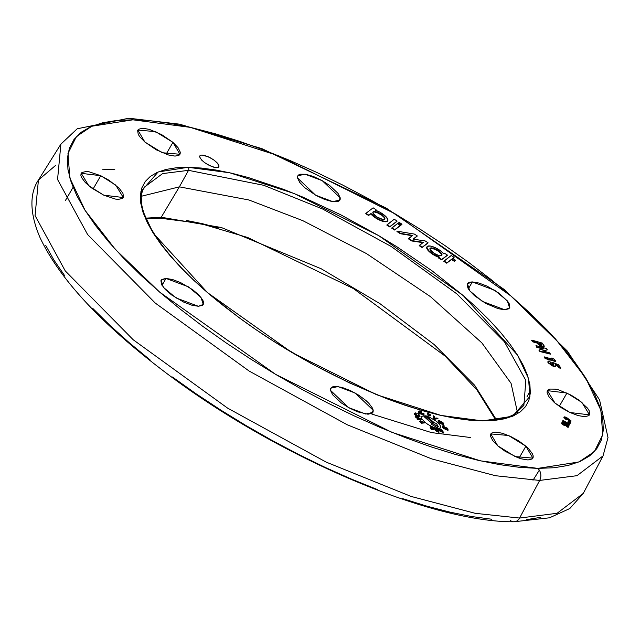 <?xml version="1.0" encoding="UTF-8"?>
<svg xmlns="http://www.w3.org/2000/svg" width="640" height="640" viewBox="0 0 640 640"><rect width="100%" height="100%" fill="white"/><g stroke="black" fill="none" stroke-linecap="round" stroke-linejoin="round"><path stroke-width="0.96" d="M431.96 423.056L431.632 424.392L437.192 427.6L437.816 426.512L432.256 423.304L432.032 422.928L433.248 422.944L425.192 416L425.912 415.76L434.528 422.952L436.408 423.352L438.184 426.64L432.072 423.176L433.248 422.944L425.096 415.904L426.184 415.832L434.528 422.952L436.296 423.224L438.256 426.52L437.192 427.6L438.184 426.64M537.808 468.392L480.512 460.856L391.888 432.328L275.592 374.352L159.648 292.104L115.224 249.264L85.056 210.32L69.856 178L67.976 153.472L76.392 136.568L91.816 126.232L132.912 119.816A8.832 7.208 -89.3 0 0 128.8 118.224A8.832 7.208 90.7 0 1 132.912 119.816L151.112 120.856L171.088 123.56L192.64 127.904L215.568 133.848L239.648 141.344L264.656 150.304L290.336 160.648L316.456 172.28L342.76 185.088L368.984 198.944L394.896 213.712L420.224 229.256L444.744 245.424L468.2 262.064L490.384 279.016L511.072 296.104L530.072 313.176L547.192 330.072L562.272 346.608L575.168 362.648L585.76 378.024L593.936 392.592L599.616 406.216L602.76 418.76L603.328 430.096L601.312 440.128L596.736 448.752L589.64 455.888L580.096 461.464L568.2 465.432L554.056 467.744L537.808 468.392L519.608 467.352L499.64 464.648L478.088 460.304L455.152 454.36L431.072 446.864L406.072 437.904L380.384 427.56L354.264 415.928L327.968 403.12L301.736 389.264L275.832 374.496L250.496 358.952L225.984 342.784L202.52 326.144L180.336 309.192L159.648 292.104L140.648 275.032L123.528 258.136L108.448 241.6L95.552 225.56L84.968 210.184L76.792 195.616L71.104 181.992L67.96 169.448L67.4 158.112L69.416 148.08L73.992 139.456L81.08 132.32L90.624 126.744L102.528 122.776L116.664 120.464L132.912 119.816L190.208 127.352L278.832 155.88L395.136 213.856L511.072 296.104L555.504 338.944L585.672 377.888L600.864 410.208L602.744 434.736L594.336 451.64L578.912 461.976L537.808 468.392A8.832 7.208 90.7 0 1 539.672 480.432A8.832 7.208 -89.3 0 0 537.808 468.392M38.416 180.08C31.36 190.36 27.656 209 40.112 237.784C59.688 279.248 101.584 324.224 165.792 372.712C275.152 455.696 429.384 522.256 513.928 521.776L549.528 517.8L569.8 508.536L583.28 493.392L557.08 513.288L519.592 518.056L557.08 513.288L583.28 493.392L603.04 455.888L576.976 475.688L539.672 480.432L519.592 518.056L475.216 513.32L411.16 496.448L326.256 462.152L227.592 408.12L133.28 339.816L65.264 270.928L35.072 215.592L38.416 180.08L35.072 215.592L65.264 270.928L133.28 339.816L227.592 408.12L326.256 462.152L411.16 496.448L475.216 513.32L519.592 518.056A8.168 6.664 90.7 0 1 514 521.776A8.168 6.664 -89.3 0 0 519.592 518.056L539.672 480.432L576.976 475.688L603.04 455.888L608 437.56L599.56 399.864L567.376 351.112L504.24 289.504L386.232 208.088L261.896 148.624L179.576 124.168L128.856 118.224L77.208 128.784L60.888 144.136L57.56 179.472L87.608 234.536L155.28 303.08L249.12 371.04L347.296 424.8L431.784 458.928L495.512 475.72L539.672 480.432L495.512 475.72L431.784 458.928L347.296 424.8L249.12 371.04L155.28 303.08L87.608 234.536L57.56 179.472L60.888 144.136L38.416 180.08L55.512 165.48M146.128 218.832L159.76 218.152A2.208 1.8 -89.3 0 0 161.232 217.248L145.84 218.144L161.232 217.248L179.368 186.848L141.64 196.192L179.368 186.848L248.912 199.976L302.752 220.64L366.416 253.568L430.488 296.664L481.856 342.88L511.064 383.32L517.432 412.288L511.064 383.32L481.856 342.88L430.488 296.664L366.416 253.568L302.752 220.64L248.912 199.976L179.368 186.848L161.232 217.248A2.208 1.8 90.7 0 1 159.776 218.152A2.208 1.8 90.7 0 1 158.744 217.752L146.904 218.224M140.48 194.2L144.368 187.136L162.624 173.592L188.512 170.344A2.208 1.8 -89.3 0 0 188.064 167.296L158.16 171.96L140.816 191.784L142.192 209.624L153.24 233.144L207.52 292.648L291.872 352.496L376.488 394.672L440.968 415.432L482.656 420.912A2.208 1.8 -89.3 0 0 481.624 420.512A2.208 1.8 90.7 0 1 482.656 420.912L494.48 420.44L504.768 418.76L513.424 415.872L520.368 411.816L525.528 406.624L528.864 400.352L530.328 393.048L529.912 384.8L527.632 375.672L523.496 365.768L517.544 355.168L509.84 343.976L500.456 332.304L489.488 320.272L477.024 307.984L463.208 295.56L432.016 270.792L397.104 246.92L378.672 235.616L340.744 214.784L302.6 197.008L283.912 189.48L248.2 177.504L231.52 173.184L215.84 170.016L201.304 168.048L188.064 167.296L176.24 167.768L165.952 169.448L157.296 172.336L150.352 176.392L145.192 181.584L141.864 187.856L140.4 195.16L140.808 203.408L143.096 212.536L147.232 222.44L153.176 233.04L160.88 244.232L170.264 255.904L181.24 267.936L193.696 280.224L207.52 292.648L238.712 317.416L255.776 329.52L273.616 341.288L310.896 363.344L349.112 382.736L386.808 398.728L405 405.248L422.52 410.696L439.2 415.024L454.888 418.192L469.416 420.16L482.656 420.912L512.56 416.248L529.904 396.424L528.536 378.584L517.48 355.064L463.208 295.56L378.848 235.712L294.232 193.536L229.752 172.776L188.064 167.296A2.208 1.8 90.7 0 1 188.512 170.344L179.368 186.848L188.512 170.344L263.768 185.304L322.672 209.04L391.184 246.464L456.832 293.856L504.424 341.784L525.84 380.44L523.88 405.376L515.52 413.552C507.816 418.296 496.52 420.616 481.64 420.512C422.368 421.104 308.616 371.744 230.896 311.384C165.16 262.016 130.2 209.136 144.368 187.136L162.624 173.592L188.512 170.344L263.768 185.304L322.672 209.04L391.184 246.464L456.832 293.856L504.424 341.784L525.84 380.44L523.88 405.376M100.752 175.704L93.08 189.024L100.752 175.704L89.136 171.816L86.088 171.512L81.944 172.512L81.016 173.776L80.896 175.48L81.6 177.568L85.336 182.568L91.648 188L103.776 195.176L88.808 185.776L81.224 173.328L100.752 175.704L115.704 185.088L123.32 197.536L103.776 195.176L115.392 199.072L118.44 199.368L122.584 198.368L123.52 197.112L122.928 193.312L119.192 188.312L109.048 180.256L100.752 175.704M172.928 142.336L166.12 154.24L172.928 142.336L161.576 134.576L149.312 129.368L142.712 128.248L138.568 129.248L137.632 130.512L138.224 134.304L139.72 136.696L144.848 142.016L137.84 130.064L155.56 131.632L172.928 142.336L179.944 154.272L162.24 152.736L144.848 142.016L156.2 149.784L168.456 154.984L175.064 156.104L179.2 155.104L180.136 153.848L180.256 152.136L178.048 147.656L172.928 142.336M340.248 197.872L338.264 201.352L340.248 197.872L338.048 193.384L329.496 185.352L321.568 180.304L313.232 176.416L305.752 174.28L300.28 174.216L298.56 174.984L297.632 176.24L297.512 177.952L297.84 175.792L305.016 174.168L322.256 180.688L340.248 197.872L339.936 200L332.8 201.656L315.56 195.16L297.512 177.952L299.72 182.432L304.84 187.752L316.192 195.512L324.536 199.4L332.008 201.536L337.488 201.6L339.2 200.84L340.136 199.576L340.248 197.872M468.344 288.84L472.352 281.92L494.736 290.304L507.328 300.848L509.592 307.944L504.712 309.776L508.848 308.776L509.784 307.52L509.192 303.72L507.696 301.328L499.144 293.288L487.024 286.112L478.96 283.04L472.352 281.92L469.928 282.16L468.216 282.92L467.28 284.184L467.872 287.976L469.368 290.368L474.488 295.688L485.848 303.456L498.104 308.656L504.712 309.776L482.288 301.368L469.712 290.816L467.488 283.736L472.352 281.92L468.344 288.84M559.272 406.344L566.944 393.032L581.896 402.416L589.512 414.864L569.968 412.504L578.032 415.568L584.632 416.696L588.776 415.696L589.712 414.432L589.12 410.64L587.616 408.24L579.072 400.208L571.144 395.16L558.888 389.96L555.328 389.136L549.856 389.072L548.136 389.84L547.208 391.096L547.088 392.808L549.296 397.288L554.416 402.608L561.68 407.944L569.968 412.504L555 403.096L547.416 390.648L566.944 393.032L559.272 406.344M519.072 458.096L525.88 446.192L532.896 458.128L515.192 456.592L497.8 445.872L505.056 451.216L517.488 457.52L521.408 458.84L528.016 459.96L532.16 458.96L533.088 457.696L533.208 455.992L532.496 453.904L528.768 448.904L525.88 446.192L518.616 440.848L510.328 436.296L502.264 433.224L495.664 432.104L491.52 433.104L490.584 434.36L490.472 436.072L492.672 440.552L497.8 445.872L490.792 433.912L508.512 435.48L525.88 446.192L519.072 458.096M371.224 413.744L373.208 410.256L372.896 412.392L365.76 414.048L348.52 407.552L330.472 390.336L332.68 394.824L341.224 402.856L349.152 407.904L357.488 411.792L368.016 414.224L372.16 413.224L373.088 411.968L373.208 410.256L372.504 408.168L368.768 403.176L365.88 400.456L358.624 395.12L350.328 390.568L342.272 387.496L335.664 386.368L333.232 386.608L331.52 387.368L330.592 388.632L330.472 390.336L330.792 388.184L337.976 386.56L355.216 393.072L373.208 410.256L371.224 413.744M166.016 278.432L162 285.352L166.016 278.432L161.872 279.432L160.936 280.688L161.528 284.488L165.264 289.488L171.576 294.92L183.704 302.096L191.76 305.168L198.368 306.288L175.944 297.88L163.368 287.32L161.144 280.24L166.016 278.432L188.4 286.816L200.984 297.36L203.248 304.456L198.368 306.288L202.512 305.288L203.44 304.024L203.56 302.32L202.856 300.232L199.12 295.232L192.808 289.8L180.68 282.624L172.616 279.552L166.016 278.432M371.92 414.104L431.528 432.592L470.56 437.528L431.528 432.592L371.92 414.104M496.344 419.688L474.656 385.264L434.192 344.56L379.976 303.672L321.184 268.76L221.264 227.488L161.232 217.248L221.264 227.488L321.184 268.76L379.976 303.672L434.192 344.56L474.656 385.264L496.344 419.688M387.736 220.528L387.096 221.464L385.52 221.776A10.296 3.368 29.9 0 1 370.776 213.856L368.608 215.512L370.776 213.856L373.72 216.632L377.776 219.232L382.024 221.088L385.728 221.416A10.296 3.368 -150.1 0 1 370.984 213.496L368.608 215.512L365.736 213.688L368.608 215.512L368.816 215.152L365.944 213.328L373.128 207.832L376 209.656L375.792 210.024L375.272 210.216L376 209.656L373.128 207.832L365.944 213.328L368.816 215.152L370.984 213.496L375.872 217.632L380.144 219.92L384.128 221.232L387.304 221.104L387.88 219.496L385.192 215.904L379.752 212.144L375.272 210.216A10.296 3.368 -150.1 0 1 387.904 220.368A10.296 3.368 -150.1 0 1 385.728 221.416L385.52 221.776A10.296 3.368 29.9 0 0 387.304 221.328M384.712 218.984A6.864 2.248 29.9 0 0 380.904 214.624A6.864 2.248 29.9 0 0 374.088 211.936L374.296 211.576A6.864 2.248 -150.1 0 1 381.112 214.256A6.864 2.248 -150.1 0 1 384.92 218.624A6.864 2.248 -150.1 0 1 383.44 219.448A6.864 2.248 -150.1 0 1 376.624 216.76A6.864 2.248 -150.1 0 1 372.824 212.392A6.864 2.248 -150.1 0 1 374.296 211.576L374.088 211.936L377.064 212.624L381.664 215.152L384.08 217.416L384.664 219.168M441.792 255.304A6.864 2.248 29.9 0 0 437.992 250.944A6.864 2.248 29.9 0 0 431.168 248.256L431.376 247.896A6.864 2.248 -150.1 0 1 438.2 250.576A6.864 2.248 -150.1 0 1 442 254.944A6.864 2.248 -150.1 0 1 440.52 255.768A6.864 2.248 -150.1 0 1 433.704 253.08A6.864 2.248 -150.1 0 1 429.904 248.712A6.864 2.248 -150.1 0 1 431.376 247.896L431.168 248.256L435.32 249.44L438.744 251.464L441.16 253.736L441.752 255.488M398.144 223.304L401.016 225.128L401.784 224.544L401.016 225.128L398.144 223.304L399.12 222.352L401.984 224.184L401.224 224.768L398.352 222.936L401.224 224.768L401.016 225.128L401.984 224.184L401.784 224.544L401.984 224.184L399.12 222.352L398.144 223.304M419.2 245.688L422.072 247.52L427.824 243.128L422.072 247.52L419.2 245.688L423.352 242.32L412.008 240.632L408.632 238.48L412.664 235.408L400.608 233.368L397.152 231.168L414.392 234.088L417.264 235.912L413.048 239.136L425.16 240.936L428.032 242.76L422.28 247.16L419.408 245.328L419.2 245.688M413.264 239.168L417.056 236.272L413.264 239.168M396.944 231.536L400.4 233.728L412.24 235.728L400.4 233.728L396.944 231.536L397.152 231.168L396.944 231.536M408.424 238.848L411.8 240.992L422.92 242.648L411.8 240.992L408.424 238.848L408.632 238.48L412.008 240.632L411.8 240.992L423.352 242.32L419.408 245.328L422.28 247.16L422.072 247.52L428.032 242.76L427.824 243.128L428.032 242.76L425.16 240.936L413.048 239.136L417.264 235.912L417.056 236.272L417.264 235.912L414.392 234.088L397.152 231.168L400.608 233.368L400.4 233.728L412.664 235.408L408.424 238.848M563.944 417.304L565.304 419.04L568.144 419.752L570.264 421.432L571.176 420.992L566.08 417.216L564.28 416.848L564.512 417.88L571.176 420.992L570.264 421.432L570.472 421.072L568.304 419.464M563.904 417.376L565.712 419.288L565.92 418.92L564.112 417.016L563.904 417.376L564.136 416.968L563.88 417.456M536.752 347.28L542.976 349.064L536.752 347.28L535.976 345.6L546.392 348.576L547.344 349.848L542.712 350.872L549.576 352.832L550.56 354.16L540.144 351.176L539.192 349.904L543.8 348.88L536.752 347.28L535.976 345.6L536.752 347.28M538.984 350.264L539.936 351.536L550.56 354.16L539.936 351.536L538.984 350.264M543.336 351.048L547.344 349.848L543.336 351.048M544.224 357.272L545.208 358.584L555.832 361.208L545.416 358.224L544.432 356.912L552.984 359.352L551.912 357.92L554.352 359.224L555.624 361.568L545.208 358.584L544.224 357.272M551.704 358.28L552.376 359.184L551.704 358.28M547.904 361.68L547.864 362.232M548.024 362.592L552.176 365.84L554.888 366.632L555.888 365.984M555.816 365.016L557.152 365.536L558.856 367.808L560.68 368.328L560.888 367.968L559.064 367.448L557.36 365.176L555.248 364.344L556.04 365.968L553.888 366.04L548.496 362.632L548.104 361.336L549.56 361.072L550.6 362.464L550.36 363.184L552.84 364.72L553.76 364.216L552.032 362.208L558.448 364.704L560.68 368.328L558.856 367.808L557.36 365.176L555.816 365.016M553.696 364.824L553.76 364.216L553.552 364.576L552.272 363.552L551.824 362.576L553.72 364.936M550.12 362.88L550.6 362.464L550.152 363.544M440.36 429.584L440.568 429.224L441.072 429.92L439.576 429.84L437.768 429.08L443.048 432.616L443.752 432.648L441.296 429.264L440.568 429.224L441.296 429.264L443.544 433.008L443.752 432.648L437.768 429.08L439.576 429.84L441.072 429.92L440.568 429.224L440.36 429.584M437.56 429.44L443.544 433.008L437.56 429.44L437.768 429.08L437.56 429.44M415.152 416.592L418.656 418.544L415.632 417.216L415.36 416.224L421.4 419.272L417.344 419.456L421.4 419.272L417.344 419.456L417.072 418.472L419.808 418.6L415.84 416.856L415.632 417.216L415.36 416.224L415.152 416.592M416.864 418.832L417.344 419.456L416.864 418.832M415.488 413.96L416.248 413.56L415.496 413.872L417.312 415.528L418.984 415.912L418.352 414.6L418.92 416.016L418.144 414.96L419.064 414.664L420.096 416.144L419.832 416.752L417.104 416.32L419.848 416.72M416.408 415.496L417.312 415.952L414.568 413.16L414.36 414L415.112 414.984L417.104 416.32L417.312 415.952L417.104 416.32L414.32 413.864M414.512 413.376L415.568 412.928L416.248 413.56L415.288 414.24M418.2 416.776L419.12 416.976M417.712 413.728L418.568 414.296L419.448 413.552L418.776 413.936L417.92 413.368L418.568 414.296L419.448 413.552L418.776 413.936L417.92 413.368L418.592 412.984L419.448 413.552L418.592 412.984L417.712 413.728M420.752 411.72L420.12 411.488M419.04 411.264L419.352 412.624L419.248 410.896L418.28 411.536L418.488 412.288L421.168 414.328M422.24 414.744L423.952 414.448M419.368 411.96L419.96 411.536L420.04 412.656L422.632 413.904L423.168 413.456L422.96 413.816L424.168 413.944L423.12 414.896L423.328 414.536L419.352 412.624L419.144 412.984L423.336 414.896M423.936 414.568L423.12 414.896M422.424 414.264L422.88 414.16M421.752 414.128L421.144 413.888M419.472 411.92L421.424 412.448L421.632 412.088L419.488 411.688L421.424 412.448L421.624 411.672L421.632 412.088L419.96 411.536M430.576 415.296L429.792 415.72L430 415.36L428.744 415.296L430.4 415.824L430.84 415.04L427.536 413.016L428.256 415.584L429.256 416.024L428.952 414.936L430.872 415.128L428.952 414.936L429.256 416.024L428.256 415.584L427.536 413.016L428.048 415.944L429.256 416.024L428.048 415.944L427.536 413.016L430.872 415.128M423.736 415.824L421.848 416.28L421.696 418.576L424.704 422.088L428 424.512L433.656 427.384L437.056 428.352L439.544 428.376L440.744 427.464L439.8 424.648L435.912 420.992L430.4 417.736L426.736 416.336L430.4 417.736L435.912 420.992L439.8 424.648L440.8 426.688L440.32 428.032L437.056 428.352L433.656 427.384L428 424.512L424.704 422.088L421.696 418.576L421.848 416.28L425.12 415.96L423.736 415.824M201.944 155.016L200.056 155.472L199.584 156.824L201.6 160.04L204.472 162.512L208.072 164.808L213.648 167.168L216.648 167.68L218.952 166.648L218.008 163.84L214.12 160.184L210.52 157.888L204.944 155.528L201.944 155.016L208.608 156.92L214.12 160.184L216.992 162.656L219.008 165.872L218.528 167.224L215.264 167.544L209.984 165.776L204.472 162.512L201.6 160.04L199.584 156.824L200.056 155.472L201.944 155.016M442.384 426.848L443.552 428.416L447.944 430.424L448.152 430.064L442.528 426.8L442.32 427.168L442.592 426.488L443.36 426.464L447.72 428.344L447.84 428.832L443.496 427.224L448.032 429.584L447.944 430.424L442.32 427.168L444.576 426.944L447.72 428.344L447.632 429.192L447.84 428.832L444.424 427.312L444.216 427.672L447.632 429.192L443.496 427.224L448.152 430.064L443.76 428.056L442.536 426.544L442.328 426.912M443.52 427.416L444.216 427.672L443.288 427.584M443.232 426.112L444.264 425.984L442.64 424.656L444.264 425.984L443.232 426.112L442.64 424.656L443.232 426.112M438.984 421.544L441.32 422.232L443.6 424.208L443.808 423.848L442.616 423.736L442.128 422.328L439.576 421.112L439.096 421.264L439.576 421.112L439.704 422.264L441.44 423.76L439.04 422.232L438.832 420.456L442.808 422.36L443.808 423.848L442.616 423.736L442.128 422.328L441.92 422.688L439.368 421.48L439.576 421.112L439.088 421.496M438.144 421.888L438.024 420.92L439.12 422.84L441.232 424.12L441.44 423.76L441.232 424.12L438.832 422.6L438.624 420.824M434.528 419.296L437.976 418.6L434.736 418.936L433.8 418.36L433.384 415.792L433.592 418.72L434.528 419.296L437.976 418.6L436.976 417.984L437.976 418.6L433.592 418.72L433.384 415.792L434.384 416.4L434.68 418.224L436.976 417.984L434.68 418.224L434.384 416.4L433.384 415.792L433.592 418.72L434.528 419.296M420.664 422.544L421.488 423.24L425.096 422.84L420.608 420.848L419.92 421.232L421.696 422.88L425.096 422.84L421.488 423.24L425.096 422.84L420.248 420.816L420.664 422.544L420.872 422.184L421.696 422.88L421.488 423.24L420.112 422.056L420.664 422.544L420.04 421.176L420.112 422.056M420.248 420.816L419.712 421.592M431.024 428.648L430.52 428.2L431.24 428.264L430.312 428.568L431.88 429.672L432.088 429.312L430.52 428.2L430.312 428.568L432.152 429.792L433.376 429.6M431.448 427.536L432.568 428.36L433.6 428.176L431.28 427.2L433.48 429.416L431.88 429.672L433.272 429.776M430.096 426.984L430.456 427.688M431.864 427.264L433.6 428.176L430.56 426.48L430.08 427.104L431.416 428.512L430.312 426.6L430.08 427.104L431.848 426.856L433.392 428.536L431.76 427.216L431.072 427.56M431.216 428.792L432.144 429.36M434.464 428.632L435.36 429.992M435.816 429.992L435.688 430.672L436.696 431.504L439.152 431.984L437.112 428.896L434.872 428.248L434.616 428.8L436.48 430.872L439.152 431.984L435.896 430.304L434.52 428.384L434.408 429.16L435.728 428.448L437.112 428.896L438.944 432.344L435.8 430.824M544.064 346.496L542.16 346.736L542.368 346.376L542.16 346.736L538.288 344.52L537.288 342.712L532.664 341.816L531.672 340.488L531.88 340.128L532.872 341.448L537.288 342.712L539.792 345.184L542.728 346.472L544.272 346.072L542.304 343.104L531.672 340.488L532.664 341.816L537.08 343.072L540.52 346.088L543.976 346.768M542.944 346.912L543.84 346.864M561.584 423.288L561.816 422.768L561.728 423.688L563.672 425.144L567.416 426.176M562.96 423.736L564.088 423.56L563.032 423.456L563.568 424.08L567.456 425.104L568.904 426.696L567.336 427.144L566.632 426.344L567.336 427.144L568.632 427.152M561.92 423.928L562.488 424.44M564.504 425.44L565.08 425.16L563.44 424.56L561.816 422.768L563.584 422.816L563.88 423.92L562.824 423.816M563.72 423.072L568.344 425.288L569.056 425.272L569.712 424.136L562.976 420.392L562.504 421.416L562.976 420.392L562.752 421.624L564.352 422.968L568.552 424.92L569.712 424.136L562.976 420.392L562.464 421.768L563.336 422.8M563.784 423.112L564.352 422.968L562.712 421.056L562.464 421.768L563.2 422.696M565.88 423.896L566.264 423.52L564.144 423.328L567.528 424.984M568.528 425.32L569.248 425.096M567.248 424.84L569.168 425.192M567.992 421.736L570.168 423.36L570.376 423L568.096 421.632L567.888 421.992L570.168 423.36L570.376 423L568.2 421.376L570.544 422.568L570.376 423L570.544 422.568L568.2 421.376L567.992 421.736M568.256 421.08L568.464 420.72L570.808 421.912L570.64 422.336L568.464 420.72L568.256 421.08M443.84 261.368L446.712 263.192L451.496 259.528L454.368 261.36L455.328 260.624L454.368 261.36L451.496 259.528L446.712 263.192L443.84 261.368L444.048 261.008L446.92 262.832L451.704 259.168L454.576 261L455.536 260.264L452.664 258.44L454.104 257.336L451.232 255.512L443.84 261.368M452.808 258.528L453.896 257.704L452.808 258.528M427.128 246.712L426.952 248.784L429.6 251.96L434.224 255.208L439.344 257.48M438.608 258.04L441.48 259.864L447.232 255.472L441.48 259.864L438.608 258.04L438.816 257.68L441.688 259.504L447.44 255.112L444.568 253.288L443.832 253.848L440.12 250.504L435.056 247.584L430.288 246.032L427.336 246.352L426.92 247.768L428.912 250.752L433.168 254.088L439.552 257.12L438.608 258.04M386.84 225.104L389.712 226.928L396.896 221.44L389.712 226.928L386.84 225.104L387.048 224.744L389.92 226.568L397.104 221.072L394.232 219.248L387.048 224.744L389.92 226.568L389.712 226.928L397.104 221.072L396.896 221.44L397.104 221.072L394.232 219.248L386.84 225.104M391.72 228.208L394.592 230.032L400.056 225.864L394.592 230.032L391.72 228.208L391.928 227.848L394.8 229.672L400.264 225.496L397.392 223.672L391.928 227.848L394.8 229.672L394.592 230.032L400.264 225.496L400.056 225.864L400.264 225.496L397.392 223.672L391.72 228.208M430 248.536L431.168 248.256M431.376 247.896L435.528 249.08L438.952 251.104L441.368 253.376L441.96 255.128L440.52 255.768L438.656 255.448L434.032 253.296L430.112 249.608L429.944 248.528L431.376 247.896M426.776 247.144A10.296 3.368 29.9 0 0 438.456 257.184M439.552 257.12A10.296 3.368 -150.1 0 1 430.376 252.08A10.296 3.368 -150.1 0 1 426.984 246.784A10.296 3.368 -150.1 0 1 434.32 247.264A10.296 3.368 -150.1 0 1 443.832 253.848L444.568 253.288L447.44 255.112L447.232 255.472L441.48 259.864L441.688 259.504L438.816 257.68L439.552 257.12M372.92 212.216L374.088 211.936M374.296 211.576L377.272 212.264L381.872 214.784L384.288 217.056L384.872 218.808L382.576 219.36L376.952 216.976L373.032 213.288L373.128 211.856L374.296 211.576M452.664 258.44L454.104 257.336L453.896 257.704L454.104 257.336L451.232 255.512L444.048 261.008L446.92 262.832L446.712 263.192L451.704 259.168L451.496 259.528L451.704 259.168L454.576 261L454.368 261.36L455.536 260.264L455.328 260.624L455.536 260.264L452.664 258.44M424.448 416.856L431.76 423.28L424.568 417.088L425.064 415.784M491.848 519.256L471.728 516.536L450.016 512.152L426.92 506.168L402.656 498.624M377.472 489.592L351.6 479.168L325.288 467.456L298.792 454.552L272.376 440.6L246.28 425.72L220.76 410.064L196.064 393.776L172.432 377.008M150.088 359.936L129.248 342.72L110.112 325.52L92.864 308.512M64.68 275.688L54.016 260.2L45.776 245.528M540.792 517.32L526.544 519.656M218.96 227.976L202.256 223.648L186.552 220.48M514 521.776A8.168 6.664 90.7 0 1 510.176 520.304M114.792 169.72L102.312 169.176M425.08 415.88L424.44 416.872M431.944 422.96L431.632 424.392L432.256 423.304L431.632 424.392L437.192 427.6L438.272 426.608M443.456 424.896L444.264 425.984L443.44 425.744L442.64 424.656L443.456 424.896M438.056 420.904L438.832 420.456L438.088 420.712L438.352 421.528L441.44 423.76L438.888 421.624M439.576 421.112L441.528 421.872L443.808 423.848L442.808 422.36L438.832 420.456M429.136 414.6L428.672 413.936L429.904 414.704M429.696 415.064L428.928 414.96M419.248 410.896L421.624 411.672L418.496 411.152L419.784 412.984L422.688 414.44L423.888 414.472L424.168 413.944L423.888 414.672M422.632 413.904L423.168 413.456L421.712 413.68L419.48 411.696L419.28 412.048M424.168 413.944L423.168 413.456M414.36 413.528L415.808 415.04M420.096 416.144L417.312 415.952L420 416.448L419.496 415.08L418.352 414.6L419.128 415.656M416.248 413.56L415.448 412.912L414.512 413.384M419.088 415.816L416.952 415.344L415.496 413.872M417.552 419.096L417.072 418.472L419.808 418.6L415.36 416.224L421.4 419.272L417.552 419.096M422 422L420.88 421.488L422 422M420.792 421.808L421.792 422.36M421.184 421.92L421.68 422.264M432.056 428.888L430.904 427.544L430.696 427.904M432.288 429.312L431.848 429.256M432.224 429.376L433.256 429.632M433.48 429.416L431.28 427.2M430.288 426.744L432.496 428.968M437.408 430.472L437.84 431.12L436.728 430.488L437.84 431.12L437.408 430.472M436.536 429.152L437.064 429.944L435.496 428.984L437.064 429.944L436.536 429.152M434.616 428.8L435.688 430.672L436.008 429.88M435.8 430.24L435.688 430.672L435.896 430.304M437.208 430.4L436.752 430.52M436.304 429.072L435.552 429.12M441.528 430.552L442.368 431.712L440.552 430.496L441.528 430.552L441.456 431.104L441.528 430.552L440.552 430.496L442.368 431.712L441.528 430.552M553.696 365.056L553.76 364.216L553.792 364.792L552.68 364.672L550.36 363.184M550.6 362.464L549.56 361.072L548.464 361.08L547.896 361.704L548.288 362.992L548.496 362.632L548.288 362.992L553.68 366.4L555.832 366.328L556.048 365.448L555.248 364.344L557.36 365.176L559.064 367.448L560.888 367.968L558.448 364.704L552.032 362.208L553.76 364.216M548.032 361.56L548.912 363.12L551.256 364.888L553.888 366.04L555.88 366.136M554.352 359.224L555.832 361.208L545.416 358.224L544.432 356.912L552.984 359.352L551.912 357.92L554.352 359.224M546.392 348.576L547.344 349.848L542.712 350.872L549.576 352.832L550.56 354.16L540.144 351.176L539.192 349.904L543.8 348.88L536.96 346.92L535.976 345.6L546.392 348.576M541.816 345.224L541.352 343.872L541.144 344.24L539.624 343.8L541.352 343.872L539.216 343.264L541.352 343.872L542.048 344.952L541.656 345.152L539.536 343.688L541.408 345.096L542.056 345.032L541.632 344.248L541.848 345.392M531.88 340.128L542.304 343.104L544.224 346.352L542.368 346.376L538.496 344.152L537.288 342.712L532.872 341.448L531.88 340.128M541.408 345.096L542.056 345.032M568.88 426.744L567.544 426.784L566.84 425.984L567.336 427.144L568.672 427.096M561.608 423.128L563.232 424.92L565.984 425.28L564.872 425.52M565.776 425.64L566.976 425.424L565.776 425.64M566.768 425.792L567.312 425.568L566.768 425.792M561.816 422.768L563.056 424.328L567.232 425.52L567.664 426.04L566.84 425.984L567.68 426.008L567.312 425.568L567.472 426.376M568.904 426.696L567.264 425L563.304 423.912L563.08 423.4L564.088 423.56L563.584 422.816L562.176 422.536L561.64 423.08M566.888 423.12L568.24 424.072L566.888 423.12M564.016 421.52L565.664 422.656L564.352 422.416L564.016 421.52L564.568 422.544L565.744 422.48L564.016 421.52M569.568 424.504L569.264 424.912L566.264 423.52L566.056 423.88M567.104 423.712L567.824 424.112L567.104 423.712M563.936 421.952L565.464 422.8L563.936 421.952M568.36 420.968L570.64 422.336L570.808 421.912L568.36 420.968M565.104 418.04L566.352 417.888L565.312 417.672L566.112 418.488L567.144 418.688L566.688 418.096L566.928 418.784L565.336 417.832L566.352 417.888L566.936 419.048M564.112 417.016L566.496 417.432L571.176 420.992L570.264 421.432L568.144 419.752L565.712 419.288L568.352 419.384M565.224 417.96L566.848 418.792M65.544 200.296L73.08 187.336M530.4 390.32L527.024 396.728M539.328 470.152L533.016 480.24M159.76 218.152L199.672 223.28L247.768 237.536L353.376 288.544L445.096 356.064L476.816 389.744L495.6 419.792"/></g></svg>
